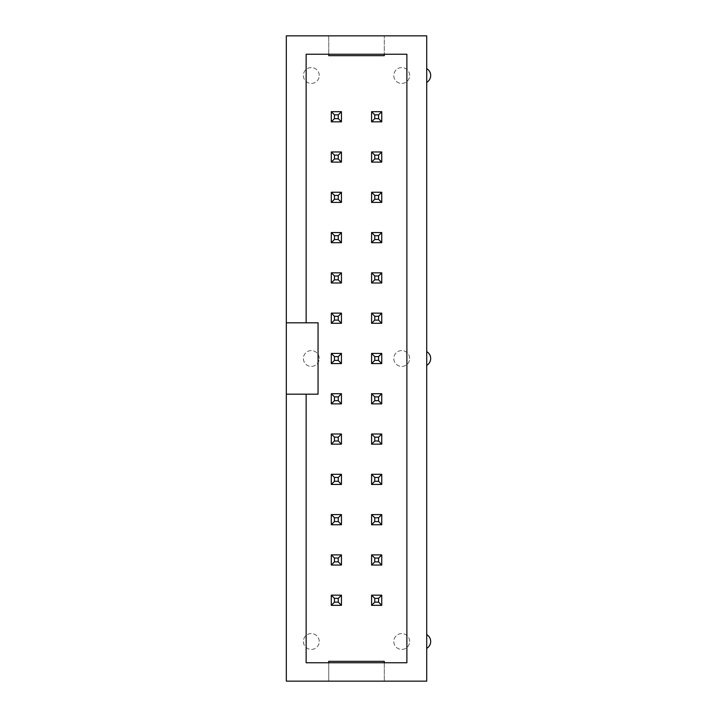 <?xml version="1.0" encoding="UTF-8"?>
<svg xmlns="http://www.w3.org/2000/svg" width="717" height="717" viewBox="0 0 717 717"><rect width="100%" height="100%" fill="white"/><g stroke="black" fill="none" stroke-linecap="round" stroke-linejoin="round"><path stroke-width="0.54" stroke-dasharray="3.58 2.69" d="M286.325 35.85L286.325 681.15L426.714 681.15L426.714 648.365A7.932 7.932 0 0 0 426.714 634.626L426.714 365.365A7.932 7.932 0 0 0 426.714 351.635L426.714 82.374A7.932 7.932 0 0 0 426.714 68.635L426.714 35.85L286.325 35.85M286.325 394.189L318.052 394.189L318.052 322.811L286.325 322.811M328.753 35.85L328.753 55.675L384.276 55.675L384.276 35.85L384.276 54.25L328.753 54.25L328.753 35.85M384.276 662.75L384.276 681.15L384.276 661.325L328.753 661.325L328.753 681.15L328.753 662.75L406.88 662.75L406.88 54.25L384.276 54.25M381.74 393.714L371.585 393.714L371.585 403.868L381.74 403.868L381.74 393.714L381.74 403.868L371.585 403.868L371.585 393.714L381.74 393.714L371.585 393.714L371.585 403.868L381.74 403.868L381.74 393.714L378.567 396.886L374.758 396.886L374.758 400.695L378.567 400.695L378.567 396.886M371.585 444.164L381.74 444.164L381.74 434.009L371.585 434.009L371.585 444.164L371.585 434.009L381.74 434.009L381.74 444.164L371.585 444.164L381.74 444.164L381.74 434.009L371.585 434.009L371.585 444.164L374.758 440.991L378.567 440.991L378.567 437.182L374.758 437.182L374.758 440.991M371.585 524.745L381.74 524.745L381.74 514.591L371.585 514.591L371.585 524.745L371.585 514.591L381.74 514.591L381.74 524.745L371.585 524.745L381.74 524.745L381.74 514.591L371.585 514.591L371.585 524.745L374.758 521.573L378.567 521.573L378.567 517.764L374.758 517.764L374.758 521.573M409.658 641.491A7.932 7.932 0 0 0 397.765 634.626A7.932 7.932 0 0 0 397.765 648.365A7.932 7.932 0 0 0 409.658 641.491A7.932 7.932 0 0 0 397.765 634.626A7.932 7.932 0 0 0 397.765 648.365A7.932 7.932 0 0 0 409.658 641.491M331.299 353.427L331.299 363.573L341.444 363.573L341.444 353.427L331.299 353.427L341.444 353.427L341.444 363.573L331.299 363.573L331.299 353.427L331.299 363.573L341.444 363.573L341.444 353.427L331.299 353.427L334.472 356.6L334.472 360.4L338.272 360.4L338.272 356.6L334.472 356.6M331.299 403.868L341.444 403.868L341.444 393.714L331.299 393.714L331.299 403.868L331.299 393.714L341.444 393.714L341.444 403.868L331.299 403.868L341.444 403.868L341.444 393.714L331.299 393.714L331.299 403.868L334.472 400.695L338.272 400.695L338.272 396.886L334.472 396.886L334.472 400.695M341.444 444.164L341.444 434.009L331.299 434.009L331.299 444.164L341.444 444.164L331.299 444.164L331.299 434.009L341.444 434.009L341.444 444.164L341.444 434.009L331.299 434.009L331.299 444.164L341.444 444.164L338.272 440.991L338.272 437.182L334.472 437.182L334.472 440.991L338.272 440.991M341.444 565.032L341.444 554.886L331.299 554.886L331.299 565.032L341.444 565.032L331.299 565.032L331.299 554.886L341.444 554.886L341.444 565.032L341.444 554.886L331.299 554.886L331.299 565.032L341.444 565.032L338.272 561.859L338.272 558.05L334.472 558.05L334.472 561.859L338.272 561.859M331.299 514.591L331.299 524.745L341.444 524.745L341.444 514.591L331.299 514.591L341.444 514.591L341.444 524.745L331.299 524.745L331.299 514.591L331.299 524.745L341.444 524.745L341.444 514.591L331.299 514.591L334.472 517.764L334.472 521.573L338.272 521.573L338.272 517.764L334.472 517.764M341.444 484.45L341.444 474.296L331.299 474.296L331.299 484.45L341.444 484.45L331.299 484.45L331.299 474.296L341.444 474.296L341.444 484.45L341.444 474.296L331.299 474.296L331.299 484.45L341.444 484.45L338.272 481.277L338.272 477.468L334.472 477.468L334.472 481.277L338.272 481.277M381.74 353.427L371.585 353.427L371.585 363.573L381.74 363.573L381.74 353.427L381.74 363.573L371.585 363.573L371.585 353.427L381.74 353.427L371.585 353.427L371.585 363.573L381.74 363.573L381.74 353.427L378.567 356.6L374.758 356.6L374.758 360.4L378.567 360.4L378.567 356.6M371.585 554.886L371.585 565.032L381.74 565.032L381.74 554.886L371.585 554.886L381.74 554.886L381.74 565.032L371.585 565.032L371.585 554.886L371.585 565.032L381.74 565.032L381.74 554.886L371.585 554.886L374.758 558.05L374.758 561.859L378.567 561.859L378.567 558.05L374.758 558.05M371.585 484.45L381.74 484.45L381.74 474.296L371.585 474.296L371.585 484.45L371.585 474.296L381.74 474.296L381.74 484.45L371.585 484.45L381.74 484.45L381.74 474.296L371.585 474.296L371.585 484.45L374.758 481.277L378.567 481.277L378.567 477.468L374.758 477.468L374.758 481.277M341.444 605.327L341.444 595.173L331.299 595.173L331.299 605.327L341.444 605.327L331.299 605.327L331.299 595.173L341.444 595.173L341.444 605.327L341.444 595.173L331.299 595.173L331.299 605.327L341.444 605.327L338.272 602.155L338.272 598.345L334.472 598.345L334.472 602.155L338.272 602.155M381.74 605.327L381.74 595.173L371.585 595.173L371.585 605.327L381.74 605.327L371.585 605.327L371.585 595.173L381.74 595.173L381.74 605.327L381.74 595.173L371.585 595.173L371.585 605.327L381.74 605.327L378.567 602.155L378.567 598.345L374.758 598.345L374.758 602.155L378.567 602.155M409.658 358.5A7.932 7.932 0 0 0 397.765 351.635A7.932 7.932 0 0 0 397.765 365.365A7.932 7.932 0 0 0 409.658 358.5A7.932 7.932 0 0 0 397.765 351.635A7.932 7.932 0 0 0 397.765 365.365A7.932 7.932 0 0 0 409.658 358.5M331.299 242.704L341.444 242.704L341.444 232.55L331.299 232.55L331.299 242.704L331.299 232.55L341.444 232.55L341.444 242.704L331.299 242.704L341.444 242.704L341.444 232.55L331.299 232.55L331.299 242.704L334.472 239.532L338.272 239.532L338.272 235.723L334.472 235.723L334.472 239.532M331.299 272.836L331.299 282.991L341.444 282.991L341.444 272.836L331.299 272.836L341.444 272.836L341.444 282.991L331.299 282.991L331.299 272.836L331.299 282.991L341.444 282.991L341.444 272.836L331.299 272.836L334.472 276.009L334.472 279.818L338.272 279.818L338.272 276.009L334.472 276.009M341.444 323.286L341.444 313.132L331.299 313.132L331.299 323.286L341.444 323.286L331.299 323.286L331.299 313.132L341.444 313.132L341.444 323.286L341.444 313.132L331.299 313.132L331.299 323.286L341.444 323.286L338.272 320.114L338.272 316.305L334.472 316.305L334.472 320.114L338.272 320.114M381.74 323.286L381.74 313.132L371.585 313.132L371.585 323.286L381.74 323.286L371.585 323.286L371.585 313.132L381.74 313.132L381.74 323.286L381.74 313.132L371.585 313.132L371.585 323.286L381.74 323.286L378.567 320.114L378.567 316.305L374.758 316.305L374.758 320.114L378.567 320.114M381.74 282.991L381.74 272.836L371.585 272.836L371.585 282.991L381.74 282.991L371.585 282.991L371.585 272.836L381.74 272.836L381.74 282.991L381.74 272.836L371.585 272.836L371.585 282.991L381.74 282.991L378.567 279.818L378.567 276.009L374.758 276.009L374.758 279.818L378.567 279.818M371.585 232.55L371.585 242.704L381.74 242.704L381.74 232.55L371.585 232.55L381.74 232.55L381.74 242.704L371.585 242.704L371.585 232.55L371.585 242.704L381.74 242.704L381.74 232.55L371.585 232.55L374.758 235.723L374.758 239.532L378.567 239.532L378.567 235.723L374.758 235.723M319.235 358.5A7.932 7.932 0 0 0 307.342 351.635A7.932 7.932 0 0 0 307.342 365.365A7.932 7.932 0 0 0 319.235 358.5A7.932 7.932 0 0 0 307.342 351.635A7.932 7.932 0 0 0 307.342 365.365A7.932 7.932 0 0 0 319.235 358.5M319.235 641.491A7.932 7.932 0 0 0 307.342 634.626A7.932 7.932 0 0 0 307.342 648.365A7.932 7.932 0 0 0 319.235 641.491A7.932 7.932 0 0 0 307.342 634.626A7.932 7.932 0 0 0 307.342 648.365A7.932 7.932 0 0 0 319.235 641.491M341.444 202.409L341.444 192.255L331.299 192.255L331.299 202.409L341.444 202.409L331.299 202.409L331.299 192.255L341.444 192.255L341.444 202.409L341.444 192.255L331.299 192.255L331.299 202.409L341.444 202.409L338.272 199.236L338.272 195.427L334.472 195.427L334.472 199.236L338.272 199.236M371.585 202.409L381.74 202.409L381.74 192.255L371.585 192.255L371.585 202.409L371.585 192.255L381.74 192.255L381.74 202.409L371.585 202.409L381.74 202.409L381.74 192.255L371.585 192.255L371.585 202.409L374.758 199.236L378.567 199.236L378.567 195.427L374.758 195.427L374.758 199.236M319.235 75.509A7.932 7.932 0 0 0 307.342 68.635A7.932 7.932 0 0 0 307.342 82.374A7.932 7.932 0 0 0 319.235 75.509A7.932 7.932 0 0 0 307.342 68.635A7.932 7.932 0 0 0 307.342 82.374A7.932 7.932 0 0 0 319.235 75.509M341.444 121.827L341.444 111.673L331.299 111.673L331.299 121.827L341.444 121.827L331.299 121.827L331.299 111.673L341.444 111.673L341.444 121.827L341.444 111.673L331.299 111.673L331.299 121.827L341.444 121.827L338.272 118.655L338.272 114.845L334.472 114.845L334.472 118.655L338.272 118.655M381.74 162.114L381.74 151.968L371.585 151.968L371.585 162.114L381.74 162.114L371.585 162.114L371.585 151.968L381.74 151.968L381.74 162.114L381.74 151.968L371.585 151.968L371.585 162.114L381.74 162.114L378.567 158.95L378.567 155.141L374.758 155.141L374.758 158.95L378.567 158.95M341.444 151.968L331.299 151.968L331.299 162.114L341.444 162.114L341.444 151.968L341.444 162.114L331.299 162.114L331.299 151.968L341.444 151.968L331.299 151.968L331.299 162.114L341.444 162.114L341.444 151.968L338.272 155.141L334.472 155.141L334.472 158.95L338.272 158.95L338.272 155.141M371.585 121.827L381.74 121.827L381.74 111.673L371.585 111.673L371.585 121.827L371.585 111.673L381.74 111.673L381.74 121.827L371.585 121.827L381.74 121.827L381.74 111.673L371.585 111.673L371.585 121.827L374.758 118.655L378.567 118.655L378.567 114.845L374.758 114.845L374.758 118.655M409.658 75.509A7.932 7.932 0 0 0 397.765 68.635A7.932 7.932 0 0 0 397.765 82.374A7.932 7.932 0 0 0 409.658 75.509A7.932 7.932 0 0 0 397.765 68.635A7.932 7.932 0 0 0 397.765 82.374A7.932 7.932 0 0 0 409.658 75.509M426.714 634.626L426.714 648.365M426.714 351.635L426.714 365.365M426.714 68.635L426.714 82.374M328.753 662.75L306.15 662.75L306.15 394.189M306.15 322.811L306.15 54.25L328.753 54.25M371.585 393.714L374.758 396.886M381.74 403.868L378.567 400.695M371.585 403.868L374.758 400.695M381.74 444.164L378.567 440.991M371.585 434.009L374.758 437.182M381.74 434.009L378.567 437.182M381.74 524.745L378.567 521.573M371.585 514.591L374.758 517.764M381.74 514.591L378.567 517.764M331.299 363.573L334.472 360.4M341.444 353.427L338.272 356.6M341.444 363.573L338.272 360.4M341.444 403.868L338.272 400.695M331.299 393.714L334.472 396.886M341.444 393.714L338.272 396.886M341.444 434.009L338.272 437.182M331.299 444.164L334.472 440.991M331.299 434.009L334.472 437.182M341.444 554.886L338.272 558.05M331.299 565.032L334.472 561.859M331.299 554.886L334.472 558.05M331.299 524.745L334.472 521.573M341.444 514.591L338.272 517.764M341.444 524.745L338.272 521.573M341.444 474.296L338.272 477.468M331.299 484.45L334.472 481.277M331.299 474.296L334.472 477.468M371.585 353.427L374.758 356.6M381.74 363.573L378.567 360.4M371.585 363.573L374.758 360.4M371.585 565.032L374.758 561.859M381.74 554.886L378.567 558.05M381.74 565.032L378.567 561.859M381.74 484.45L378.567 481.277M371.585 474.296L374.758 477.468M381.74 474.296L378.567 477.468M341.444 595.173L338.272 598.345M331.299 605.327L334.472 602.155M331.299 595.173L334.472 598.345M381.74 595.173L378.567 598.345M371.585 605.327L374.758 602.155M371.585 595.173L374.758 598.345M341.444 242.704L338.272 239.532M331.299 232.55L334.472 235.723M341.444 232.55L338.272 235.723M331.299 282.991L334.472 279.818M341.444 272.836L338.272 276.009M341.444 282.991L338.272 279.818M341.444 313.132L338.272 316.305M331.299 323.286L334.472 320.114M331.299 313.132L334.472 316.305M381.74 313.132L378.567 316.305M371.585 323.286L374.758 320.114M371.585 313.132L374.758 316.305M381.74 272.836L378.567 276.009M371.585 282.991L374.758 279.818M371.585 272.836L374.758 276.009M371.585 242.704L374.758 239.532M381.74 232.55L378.567 235.723M381.74 242.704L378.567 239.532M341.444 192.255L338.272 195.427M331.299 202.409L334.472 199.236M331.299 192.255L334.472 195.427M381.74 202.409L378.567 199.236M371.585 192.255L374.758 195.427M381.74 192.255L378.567 195.427M341.444 111.673L338.272 114.845M331.299 121.827L334.472 118.655M331.299 111.673L334.472 114.845M381.74 151.968L378.567 155.141M371.585 162.114L374.758 158.95M371.585 151.968L374.758 155.141M331.299 151.968L334.472 155.141M341.444 162.114L338.272 158.95M331.299 162.114L334.472 158.95M381.74 121.827L378.567 118.655M371.585 111.673L374.758 114.845M381.74 111.673L378.567 114.845"/><path stroke-width="1.08" d="M286.325 394.189L286.325 681.15L426.714 681.15L426.714 35.85L286.325 35.85L286.325 394.189L306.15 394.189L306.15 662.75L406.88 662.75L406.88 54.25L306.15 54.25L306.15 322.811L286.325 322.811M306.15 322.811L318.052 322.811L318.052 394.189L306.15 394.189M384.276 54.25L384.276 55.675L328.753 55.675L328.753 54.25M328.753 662.75L328.753 661.325L384.276 661.325L384.276 662.75M426.714 82.374A7.932 7.932 0 0 0 426.714 68.635M426.714 648.365A7.932 7.932 0 0 0 426.714 634.626M426.714 365.365A7.932 7.932 0 0 0 426.714 351.635M341.444 524.745L341.444 514.591L331.299 514.591L331.299 524.745L341.444 524.745L338.272 521.573L338.272 517.764L341.444 514.591M331.299 554.886L331.299 565.032L341.444 565.032L341.444 554.886L331.299 554.886L334.472 558.05L334.472 561.859L338.272 561.859L338.272 558.05L341.444 554.886M381.74 514.591L371.585 514.591L371.585 524.745L381.74 524.745L381.74 514.591L378.567 517.764L374.758 517.764L374.758 521.573L378.567 521.573L381.74 524.745M381.74 565.032L381.74 554.886L371.585 554.886L371.585 565.032L381.74 565.032L378.567 561.859L378.567 558.05L381.74 554.886M371.585 403.868L381.74 403.868L381.74 393.714L371.585 393.714L371.585 403.868L374.758 400.695L378.567 400.695L381.74 403.868M381.74 434.009L371.585 434.009L371.585 444.164L381.74 444.164L381.74 434.009L378.567 437.182L374.758 437.182L374.758 440.991L378.567 440.991L378.567 437.182M381.74 474.296L371.585 474.296L371.585 484.45L381.74 484.45L381.74 474.296L378.567 477.468L374.758 477.468L374.758 481.277L378.567 481.277L378.567 477.468M331.299 434.009L331.299 444.164L341.444 444.164L341.444 434.009L331.299 434.009L334.472 437.182L334.472 440.991L338.272 440.991L341.444 444.164M341.444 393.714L331.299 393.714L331.299 403.868L341.444 403.868L341.444 393.714L338.272 396.886L334.472 396.886L334.472 400.695L338.272 400.695L341.444 403.868M331.299 474.296L331.299 484.45L341.444 484.45L341.444 474.296L331.299 474.296L334.472 477.468L334.472 481.277L338.272 481.277L338.272 477.468L341.444 474.296M371.585 151.968L371.585 162.114L381.74 162.114L381.74 151.968L371.585 151.968L374.758 155.141L374.758 158.95L378.567 158.95L381.74 162.114M381.74 192.255L371.585 192.255L371.585 202.409L381.74 202.409L381.74 192.255L378.567 195.427L374.758 195.427L374.758 199.236L378.567 199.236L381.74 202.409M381.74 242.704L381.74 232.55L371.585 232.55L371.585 242.704L381.74 242.704L378.567 239.532L378.567 235.723L381.74 232.55M371.585 313.132L371.585 323.286L381.74 323.286L381.74 313.132L371.585 313.132L374.758 316.305L374.758 320.114L378.567 320.114L378.567 316.305L381.74 313.132M371.585 272.836L371.585 282.991L381.74 282.991L381.74 272.836L371.585 272.836L374.758 276.009L374.758 279.818L378.567 279.818L378.567 276.009L381.74 272.836M341.444 282.991L341.444 272.836L331.299 272.836L331.299 282.991L341.444 282.991L338.272 279.818L338.272 276.009L341.444 272.836M341.444 232.55L331.299 232.55L331.299 242.704L341.444 242.704L341.444 232.55L338.272 235.723L334.472 235.723L331.299 232.55M331.299 192.255L331.299 202.409L341.444 202.409L341.444 192.255L331.299 192.255L334.472 195.427L334.472 199.236L338.272 199.236L341.444 202.409M331.299 313.132L331.299 323.286L341.444 323.286L341.444 313.132L331.299 313.132L334.472 316.305L334.472 320.114L338.272 320.114L341.444 323.286M331.299 162.114L341.444 162.114L341.444 151.968L331.299 151.968L331.299 162.114L334.472 158.95L338.272 158.95L338.272 155.141L341.444 151.968M371.585 363.573L381.74 363.573L381.74 353.427L371.585 353.427L371.585 363.573L374.758 360.4L378.567 360.4L378.567 356.6L381.74 353.427M341.444 363.573L341.444 353.427L331.299 353.427L331.299 363.573L341.444 363.573L338.272 360.4L338.272 356.6L341.444 353.427M371.585 595.173L371.585 605.327L381.74 605.327L381.74 595.173L371.585 595.173L374.758 598.345L374.758 602.155L378.567 602.155L378.567 598.345L381.74 595.173M331.299 595.173L331.299 605.327L341.444 605.327L341.444 595.173L331.299 595.173L334.472 598.345L334.472 602.155L338.272 602.155L338.272 598.345L341.444 595.173M381.74 111.673L371.585 111.673L371.585 121.827L381.74 121.827L381.74 111.673L378.567 114.845L374.758 114.845L374.758 118.655L378.567 118.655L378.567 114.845M331.299 111.673L331.299 121.827L341.444 121.827L341.444 111.673L331.299 111.673L334.472 114.845L334.472 118.655L338.272 118.655L341.444 121.827M338.272 517.764L334.472 517.764L331.299 514.591M331.299 524.745L334.472 521.573L338.272 521.573M334.472 517.764L334.472 521.573M331.299 565.032L334.472 561.859M341.444 565.032L338.272 561.859M338.272 558.05L334.472 558.05M371.585 514.591L374.758 517.764M371.585 524.745L374.758 521.573M378.567 521.573L378.567 517.764M378.567 558.05L374.758 558.05L374.758 561.859L378.567 561.859M371.585 554.886L374.758 558.05M371.585 565.032L374.758 561.859M378.567 400.695L378.567 396.886L381.74 393.714M378.567 396.886L374.758 396.886L374.758 400.695M371.585 393.714L374.758 396.886M371.585 434.009L374.758 437.182M371.585 444.164L374.758 440.991M381.74 444.164L378.567 440.991M371.585 474.296L374.758 477.468M371.585 484.45L374.758 481.277M381.74 484.45L378.567 481.277M331.299 444.164L334.472 440.991M338.272 440.991L338.272 437.182L341.444 434.009M338.272 437.182L334.472 437.182M331.299 393.714L334.472 396.886M331.299 403.868L334.472 400.695M338.272 400.695L338.272 396.886M331.299 484.45L334.472 481.277M341.444 484.45L338.272 481.277M338.272 477.468L334.472 477.468M371.585 162.114L374.758 158.95M378.567 158.95L378.567 155.141L381.74 151.968M378.567 155.141L374.758 155.141M371.585 192.255L374.758 195.427M371.585 202.409L374.758 199.236M378.567 199.236L378.567 195.427M378.567 235.723L374.758 235.723L374.758 239.532L378.567 239.532M371.585 232.55L374.758 235.723M371.585 242.704L374.758 239.532M371.585 323.286L374.758 320.114M381.74 323.286L378.567 320.114M378.567 316.305L374.758 316.305M371.585 282.991L374.758 279.818M381.74 282.991L378.567 279.818M378.567 276.009L374.758 276.009M338.272 276.009L334.472 276.009L334.472 279.818L338.272 279.818M331.299 272.836L334.472 276.009M331.299 282.991L334.472 279.818M331.299 242.704L334.472 239.532L338.272 239.532L341.444 242.704M334.472 235.723L334.472 239.532M338.272 239.532L338.272 235.723M331.299 202.409L334.472 199.236M338.272 199.236L338.272 195.427L341.444 192.255M338.272 195.427L334.472 195.427M331.299 323.286L334.472 320.114M338.272 320.114L338.272 316.305L341.444 313.132M338.272 316.305L334.472 316.305M341.444 162.114L338.272 158.95M338.272 155.141L334.472 155.141L331.299 151.968M334.472 155.141L334.472 158.95M381.74 363.573L378.567 360.4M378.567 356.6L374.758 356.6L374.758 360.4M371.585 353.427L374.758 356.6M338.272 356.6L334.472 356.6L334.472 360.4L338.272 360.4M331.299 353.427L334.472 356.6M331.299 363.573L334.472 360.4M371.585 605.327L374.758 602.155M381.74 605.327L378.567 602.155M378.567 598.345L374.758 598.345M331.299 605.327L334.472 602.155M341.444 605.327L338.272 602.155M338.272 598.345L334.472 598.345M371.585 111.673L374.758 114.845M371.585 121.827L374.758 118.655M381.74 121.827L378.567 118.655M331.299 121.827L334.472 118.655M338.272 118.655L338.272 114.845L341.444 111.673M338.272 114.845L334.472 114.845"/></g></svg>
